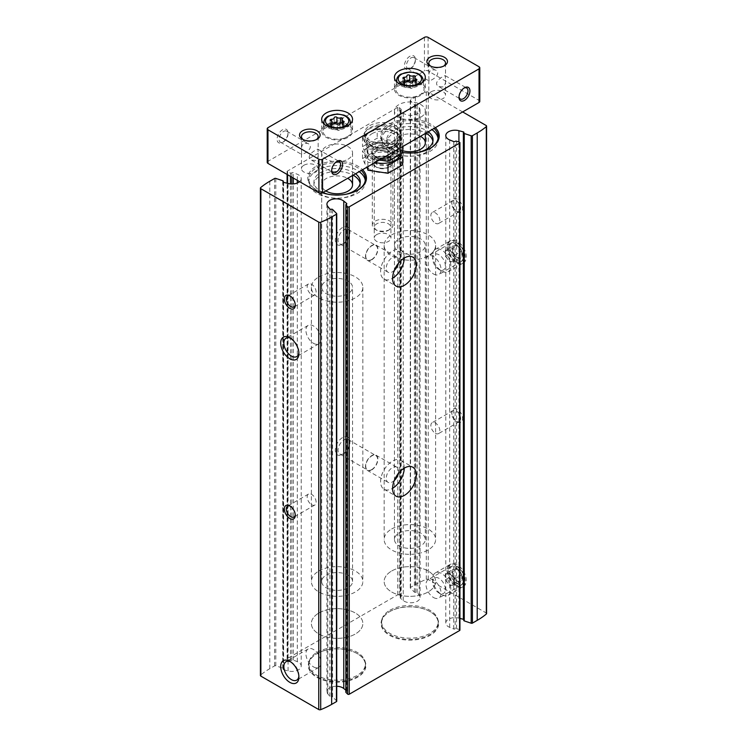 <?xml version="1.0" encoding="UTF-8"?>
<svg xmlns="http://www.w3.org/2000/svg" width="747" height="747" viewBox="0 0 747 747"><rect width="100%" height="100%" fill="white"/><g stroke="black" fill="none" stroke-linecap="round" stroke-linejoin="round"><path stroke-width="0.56" stroke-dasharray="3.73 2.8" d="M316.737 653.765A28.816 16.639 180 0 1 357.486 653.765A28.816 16.639 180 0 1 357.486 677.296A28.816 16.639 180 0 1 316.737 677.296A28.816 16.639 180 0 1 316.737 653.765L317.101 653.55A28.302 16.341 180 0 1 357.122 653.55A28.302 16.341 180 0 1 365.414 665.11A28.302 16.341 180 0 1 337.112 681.451A28.302 16.341 180 0 1 308.81 665.11A28.302 16.341 180 0 1 317.092 653.55A28.302 16.341 180 0 1 317.101 653.55L316.737 653.765M389.514 611.746A28.816 16.639 180 0 1 430.263 611.746A28.816 16.639 180 0 1 430.263 635.277A28.816 16.639 180 0 1 389.514 635.277A28.816 16.639 180 0 1 389.514 611.746L389.878 611.532A28.302 16.341 180 0 1 429.908 611.532A28.302 16.341 180 0 1 438.19 623.091A28.302 16.341 180 0 1 409.888 639.432A28.302 16.341 180 0 1 381.586 623.091A28.302 16.341 180 0 1 389.878 611.532L389.514 611.746M486.586 613.539A1.541 0.887 0 0 0 486.129 612.904L428.255 579.485A1.541 0.887 0 0 0 426.294 579.383A77.968 45.016 0 0 0 415.351 584.64L410.561 587.403A1.027 0.598 0 0 0 410.402 588.122L414.398 592.119A1.027 0.598 0 0 0 415.762 592.352A1.027 0.598 0 0 1 417.162 592.632L419.216 595.2A9.263 5.35 0 0 1 420.066 597.441A9.263 5.35 0 0 1 413.605 602.53A9.263 5.35 0 0 1 403.24 600.523L400.411 598.216A1.027 0.598 0 0 1 400.691 597.376A1.027 0.598 0 0 0 401.027 596.582L399.374 594.92A1.027 0.598 0 0 0 397.749 594.799L287.39 658.518A1.027 0.598 0 0 0 287.595 659.452L290.462 660.413A1.027 0.598 0 0 0 291.844 660.217A1.027 0.598 0 0 1 293.31 660.059L297.306 661.683A9.263 5.35 0 0 1 301.218 666.053A9.263 5.35 0 0 1 288.081 670.909L283.636 669.732A1.027 0.598 0 0 1 283.15 668.92A1.027 0.598 0 0 0 282.749 668.126L275.82 665.82A1.027 0.598 0 0 0 274.579 665.913L269.788 668.677A77.968 45.016 0 0 0 260.684 674.999A1.541 0.887 0 0 0 260.414 675.503M463.85 132.705L463.85 620.122A1.027 0.598 0 0 0 463.738 619.478M459.919 618.395L458.919 618.124A9.263 5.35 0 0 0 445.782 622.979A9.263 5.35 0 0 0 449.694 627.349L453.69 628.983A1.027 0.598 0 0 0 455.156 628.815L455.156 141.407M459.919 630.094A1.027 0.598 0 0 0 459.405 629.581L456.538 628.629A1.027 0.598 0 0 0 455.156 628.815M345.833 690.2L346.589 690.816A1.027 0.598 0 0 1 346.309 691.657A1.027 0.598 0 0 0 345.973 691.862M336.738 686.26A9.263 5.35 0 0 0 326.934 691.601A9.263 5.35 0 0 0 327.784 693.832L329.838 696.4A1.027 0.598 0 0 0 331.238 696.68L331.238 209.263M336.738 701.209A1.027 0.598 0 0 0 336.598 700.91L332.602 696.914A1.027 0.598 0 0 0 331.238 696.68M375.321 158.149A10.29 5.939 180 0 1 389.878 158.149A10.29 5.939 180 0 1 389.878 166.553A10.29 5.939 180 0 1 375.321 166.553A10.29 5.939 180 0 1 375.321 158.149A10.29 5.939 0 0 0 375.321 166.553A10.29 5.939 0 0 0 389.878 166.553A10.29 5.939 0 0 0 389.878 158.149A10.29 5.939 0 0 0 375.321 158.149L376.703 157.356A8.338 4.818 0 0 0 374.256 160.764A8.338 4.818 0 0 0 376.703 164.172A8.338 4.818 0 0 0 385.788 165.208A8.338 4.818 0 0 0 390.942 160.764A8.338 4.818 0 0 0 388.496 157.356A8.338 4.818 0 0 0 376.703 157.356M322.555 192.819A29.329 16.938 180 0 1 316.373 190.083A29.329 16.938 180 0 1 316.373 166.133A29.329 16.938 180 0 1 362.575 169.709M402.689 152.509A29.329 16.938 180 0 1 389.15 148.065A29.329 16.938 180 0 1 389.15 124.114A29.329 16.938 180 0 1 435.361 127.69M462.654 111.929L428.255 92.077A1.541 0.887 0 0 0 426.294 91.974A77.968 45.016 0 0 0 415.351 97.222L410.561 99.986A1.027 0.598 0 0 0 410.402 100.705L414.398 104.711A1.027 0.598 0 0 0 415.762 104.935A1.027 0.598 0 0 1 417.162 105.215L419.216 107.783A9.263 5.35 0 0 1 420.066 110.024A9.263 5.35 0 0 1 413.605 115.122A9.263 5.35 0 0 1 403.24 113.105L400.411 110.799A1.027 0.598 0 0 1 400.691 109.958A1.027 0.598 0 0 0 401.027 109.165L399.374 107.512A1.027 0.598 0 0 0 397.749 107.381L287.39 171.1A1.027 0.598 0 0 0 287.595 172.043L290.462 172.996A1.027 0.598 0 0 0 291.844 172.8A1.027 0.598 0 0 1 293.31 172.641L297.306 174.266A9.263 5.35 0 0 1 301.218 178.636A9.263 5.35 0 0 1 299.594 181.661M342.565 454.381L342.565 454.381A10.29 5.939 120 0 0 349.848 441.776A10.29 5.939 120 0 0 342.565 437.574A10.29 5.939 120 0 0 335.291 450.18A10.29 5.939 120 0 0 342.565 454.381L343.947 453.588A8.338 4.818 120 0 0 349.848 443.373A8.338 4.818 120 0 0 348.121 439.553A8.338 4.818 120 0 0 339.773 444.372A8.338 4.818 120 0 0 339.773 453.999A8.338 4.818 120 0 0 343.947 453.588L342.565 454.381M342.565 244.288L342.565 244.288A10.29 5.939 120 0 0 349.848 231.682A10.29 5.939 120 0 0 342.565 227.48A10.29 5.939 120 0 0 335.291 240.086A10.29 5.939 120 0 0 342.565 244.288L343.947 243.494A8.338 4.818 120 0 0 349.848 233.279A8.338 4.818 120 0 0 348.121 229.46A8.338 4.818 120 0 0 339.773 234.278A8.338 4.818 120 0 0 339.773 243.905A8.338 4.818 120 0 0 343.947 243.494L342.565 244.288M457.192 585.695A12.867 7.423 -120 0 0 466.296 580.438A12.867 7.423 -120 0 0 457.192 564.685A12.867 7.423 -120 0 0 448.097 569.933A12.867 7.423 -120 0 0 457.192 585.695L455.623 584.78A10.635 6.144 -120 0 0 460.936 585.312A10.635 6.144 -120 0 0 460.936 573.024A10.635 6.144 -120 0 0 450.301 566.889A10.635 6.144 -120 0 0 448.097 571.754A10.635 6.144 -120 0 0 455.623 584.78L457.192 585.695M457.192 262.15A12.867 7.423 -120 0 0 466.296 256.893A12.867 7.423 -120 0 0 457.192 241.141A12.867 7.423 -120 0 0 448.097 246.389A12.867 7.423 -120 0 0 457.192 262.15L455.623 261.235A10.635 6.144 -120 0 0 460.936 261.767A10.635 6.144 -120 0 0 460.936 249.479A10.635 6.144 -120 0 0 450.301 243.345A10.635 6.144 -120 0 0 448.097 248.209A10.635 6.144 -120 0 0 455.623 261.235L457.192 262.15M457.192 421.822A7.722 4.454 -120 0 0 462.654 418.665A7.722 4.454 -120 0 0 457.192 409.216A7.722 4.454 -120 0 0 451.739 412.363A7.722 4.454 -120 0 0 457.192 421.822L456.212 421.252A6.331 3.651 -120 0 0 459.377 421.569A6.331 3.651 -120 0 0 459.377 414.258A6.331 3.651 -120 0 0 453.046 410.607A6.331 3.651 -120 0 0 451.739 413.502A6.331 3.651 -120 0 0 456.212 421.252L457.192 421.822M457.192 211.728A7.722 4.454 -120 0 0 462.654 208.572A7.722 4.454 -120 0 0 457.192 199.122A7.722 4.454 -120 0 0 451.739 202.269A7.722 4.454 -120 0 0 457.192 211.728L456.212 211.158A6.331 3.651 -120 0 0 459.377 211.476A6.331 3.651 -120 0 0 459.377 204.164A6.331 3.651 -120 0 0 453.046 200.513A6.331 3.651 -120 0 0 451.739 203.408A6.331 3.651 -120 0 0 456.212 211.158L457.192 211.728M371.679 259.508A8.338 4.818 120 0 0 377.132 252.159A8.338 4.818 120 0 0 375.853 245.474A8.338 4.818 120 0 0 367.505 250.282A8.338 4.818 120 0 0 367.505 259.919A8.338 4.818 120 0 0 371.679 259.508M371.679 259.835A8.749 5.052 120 0 0 377.394 252.131A8.749 5.052 120 0 0 376.058 245.119A8.749 5.052 120 0 0 367.309 250.17A8.749 5.052 120 0 0 367.309 260.273A8.749 5.052 120 0 0 371.679 259.835M398.31 263.448A8.749 5.052 120 0 0 396.797 257.089A8.749 5.052 120 0 0 388.048 262.141A8.749 5.052 120 0 0 388.048 272.244A8.749 5.052 120 0 0 392.418 271.815A8.749 5.052 120 0 0 394.313 270.386M404.248 258.051A16.723 9.655 120 0 0 400.784 250.189A16.723 9.655 120 0 0 384.061 259.844A16.723 9.655 120 0 0 384.061 279.154A16.723 9.655 120 0 0 392.418 278.323A16.723 9.655 120 0 0 392.605 278.22M371.679 469.602A8.338 4.818 120 0 0 377.132 462.244A8.338 4.818 120 0 0 375.853 455.567A8.338 4.818 120 0 0 367.505 460.376A8.338 4.818 120 0 0 367.505 470.012A8.338 4.818 120 0 0 371.679 469.602M371.679 469.928A8.749 5.052 120 0 0 377.394 462.225A8.749 5.052 120 0 0 376.058 455.212A8.749 5.052 120 0 0 367.309 460.264A8.749 5.052 120 0 0 367.309 470.367A8.749 5.052 120 0 0 371.679 469.928M398.31 473.542A8.749 5.052 120 0 0 396.797 467.183A8.749 5.052 120 0 0 388.048 472.235A8.749 5.052 120 0 0 388.048 482.338A8.749 5.052 120 0 0 392.418 481.908A8.749 5.052 120 0 0 394.313 480.48M404.248 468.145A16.723 9.655 120 0 0 400.784 460.283A16.723 9.655 120 0 0 384.061 469.938A16.723 9.655 120 0 0 384.061 489.248A16.723 9.655 120 0 0 392.418 488.417A16.723 9.655 120 0 0 392.605 488.314M435.361 223.194A6.331 3.651 -120 0 0 438.526 223.512A6.331 3.651 -120 0 0 438.526 216.2A6.331 3.651 -120 0 0 432.196 212.55A6.331 3.651 -120 0 0 431.224 217.62A6.331 3.651 -120 0 0 435.361 223.194M435.361 433.288A6.331 3.651 -120 0 0 438.526 433.605A6.331 3.651 -120 0 0 438.526 426.294A6.331 3.651 -120 0 0 432.196 422.643A6.331 3.651 -120 0 0 431.224 427.714A6.331 3.651 -120 0 0 435.361 433.288M311.639 294.626A6.331 3.651 -120 0 0 314.804 294.944A6.331 3.651 -120 0 0 314.804 287.632A6.331 3.651 -120 0 0 308.474 283.981A6.331 3.651 -120 0 0 307.503 289.052A6.331 3.651 -120 0 0 311.639 294.626M295.242 304.608A6.331 3.651 -120 0 0 295.261 304.076A6.331 3.651 -120 0 0 290.788 296.335A6.331 3.651 -120 0 0 290.322 296.092M311.639 504.72A6.331 3.651 -120 0 0 314.804 505.037A6.331 3.651 -120 0 0 314.804 497.726A6.331 3.651 -120 0 0 308.474 494.075A6.331 3.651 -120 0 0 307.503 499.145A6.331 3.651 -120 0 0 311.639 504.72M295.242 514.702A6.331 3.651 -120 0 0 295.261 514.169A6.331 3.651 -120 0 0 290.788 506.429A6.331 3.651 -120 0 0 290.322 506.186M433.54 273.99A10.635 6.144 -120 0 0 438.863 274.513A10.635 6.144 -120 0 0 438.863 262.234A10.635 6.144 -120 0 0 428.227 256.09A10.635 6.144 -120 0 0 426.593 264.615A10.635 6.144 -120 0 0 433.54 273.99M433.54 597.525A10.635 6.144 -120 0 0 438.863 598.058A10.635 6.144 -120 0 0 438.863 585.769A10.635 6.144 -120 0 0 428.227 579.635A10.635 6.144 -120 0 0 426.593 588.16A10.635 6.144 -120 0 0 433.54 597.525M313.46 343.312A10.635 6.144 -120 0 0 318.773 343.844A10.635 6.144 -120 0 0 318.773 331.556A10.635 6.144 -120 0 0 308.137 325.421A10.635 6.144 -120 0 0 306.513 333.946A10.635 6.144 -120 0 0 313.46 343.312M298.865 352.565A10.635 6.144 -120 0 0 298.903 351.716A10.635 6.144 -120 0 0 291.377 338.69A10.635 6.144 -120 0 0 290.63 338.298M313.46 666.856A10.635 6.144 -120 0 0 318.773 667.388A10.635 6.144 -120 0 0 318.773 655.1A10.635 6.144 -120 0 0 308.137 648.966A10.635 6.144 -120 0 0 306.513 657.481A10.635 6.144 -120 0 0 313.46 666.856M298.865 676.11A10.635 6.144 -120 0 0 298.903 675.26A10.635 6.144 -120 0 0 291.377 662.234A10.635 6.144 -120 0 0 290.63 661.842M389.878 610.271A28.302 16.341 180 0 1 420.72 606.732A28.302 16.341 180 0 1 438.19 621.831A28.302 16.341 180 0 1 409.888 638.171A28.302 16.341 180 0 1 381.586 621.831A28.302 16.341 180 0 1 389.878 610.271M317.101 652.29A28.302 16.341 180 0 1 347.943 648.751A28.302 16.341 180 0 1 365.414 663.85A28.302 16.341 180 0 1 337.112 680.19A28.302 16.341 180 0 1 308.81 663.85A28.302 16.341 180 0 1 317.101 652.29M430.263 148.28A28.302 16.341 180 0 1 429.908 148.485A28.302 16.341 180 0 1 389.878 148.485A28.302 16.341 180 0 1 381.586 136.934A28.302 16.341 180 0 1 389.878 125.375A28.302 16.341 180 0 1 434.063 128.437M438.078 138.4A28.302 16.341 180 0 1 438.19 139.876A28.302 16.341 180 0 1 409.888 156.216A28.302 16.341 180 0 1 381.586 139.876A28.302 16.341 180 0 1 389.878 128.316A28.302 16.341 180 0 1 431.962 129.651M418.572 152.267A23.157 13.371 180 0 1 386.731 139.876A23.157 13.371 180 0 1 393.51 130.417A23.157 13.371 180 0 1 428.302 131.761M432.905 141.342A23.157 13.371 180 0 1 433.045 142.817A23.157 13.371 180 0 1 409.888 156.188A23.157 13.371 180 0 1 386.731 142.817A23.157 13.371 180 0 1 393.51 133.358A23.157 13.371 180 0 1 425.893 133.153M402.689 150.698A15.435 8.917 180 0 1 394.453 142.817A15.435 8.917 180 0 1 398.973 136.514A15.435 8.917 180 0 1 420.44 136.309M398.973 239.04A15.435 8.917 180 0 1 415.799 237.107A15.435 8.917 180 0 1 425.323 245.343A15.435 8.917 180 0 1 409.888 254.251A15.435 8.917 180 0 1 394.453 245.343A15.435 8.917 180 0 1 398.973 239.04M391.699 234.838A25.734 14.856 180 0 1 419.739 231.617A25.734 14.856 180 0 1 435.622 245.343A25.734 14.856 180 0 1 409.888 260.199A25.734 14.856 180 0 1 384.154 245.343A25.734 14.856 180 0 1 391.699 234.838M391.699 570.988A25.734 14.856 180 0 1 419.739 567.767A25.734 14.856 180 0 1 435.622 581.493A25.734 14.856 180 0 1 409.888 596.349A25.734 14.856 180 0 1 384.154 581.493A25.734 14.856 180 0 1 391.699 570.988A25.734 14.856 180 0 1 419.739 567.767A25.734 14.856 180 0 1 435.622 581.493A25.734 14.856 180 0 1 409.888 596.349A25.734 14.856 180 0 1 384.154 581.493A25.734 14.856 180 0 1 391.699 570.988M357.486 190.298A28.302 16.341 180 0 1 357.122 190.504A28.302 16.341 180 0 1 317.092 190.504A28.302 16.341 180 0 1 308.81 178.953A28.302 16.341 180 0 1 317.101 167.393A28.302 16.341 180 0 1 361.287 170.456M365.302 180.419A28.302 16.341 180 0 1 365.414 181.894A28.302 16.341 180 0 1 337.112 198.235A28.302 16.341 180 0 1 308.81 181.894A28.302 16.341 180 0 1 317.101 170.335A28.302 16.341 180 0 1 359.186 171.67M323.068 192.521A23.157 13.371 180 0 1 313.955 181.894A23.157 13.371 180 0 1 320.734 172.436A23.157 13.371 180 0 1 355.525 173.78M345.796 194.285A23.157 13.371 180 0 1 328.428 194.285M360.129 183.36A23.157 13.371 180 0 1 360.269 184.836A23.157 13.371 180 0 1 337.112 198.207A23.157 13.371 180 0 1 313.955 184.836A23.157 13.371 180 0 1 320.734 175.377A23.157 13.371 180 0 1 353.116 175.171M325.832 190.924A15.435 8.917 180 0 1 321.677 184.836A15.435 8.917 180 0 1 326.196 178.533A15.435 8.917 180 0 1 347.654 178.328M326.196 281.059A15.435 8.917 180 0 1 343.022 279.126A15.435 8.917 180 0 1 352.547 287.362A15.435 8.917 180 0 1 337.112 296.27A15.435 8.917 180 0 1 321.677 287.362A15.435 8.917 180 0 1 326.196 281.059M318.913 276.857A25.734 14.856 180 0 1 346.953 273.635A25.734 14.856 180 0 1 362.846 287.362A25.734 14.856 180 0 1 337.112 302.218A25.734 14.856 180 0 1 311.378 287.362A25.734 14.856 180 0 1 318.913 276.857M318.913 613.007A25.734 14.856 180 0 1 346.953 609.785A25.734 14.856 180 0 1 362.846 623.512A25.734 14.856 180 0 1 337.112 638.368A25.734 14.856 180 0 1 311.378 623.512A25.734 14.856 180 0 1 318.913 613.007A25.734 14.856 180 0 1 346.953 609.785A25.734 14.856 180 0 1 362.846 623.512A25.734 14.856 180 0 1 337.112 638.368A25.734 14.856 180 0 1 311.378 623.512A25.734 14.856 180 0 1 318.913 613.007M376.703 160.54A8.338 4.818 180 0 1 385.788 159.494A8.338 4.818 180 0 1 390.942 163.948A8.338 4.818 180 0 1 388.496 167.356A8.338 4.818 180 0 1 376.703 167.356A8.338 4.818 180 0 1 374.256 163.948A8.338 4.818 180 0 1 376.703 160.54M376.703 234.586A8.338 4.818 180 0 1 385.788 233.54A8.338 4.818 180 0 1 390.942 237.985A8.338 4.818 180 0 1 382.595 242.803A8.338 4.818 180 0 1 374.256 237.985A8.338 4.818 180 0 1 376.703 234.586M303.917 153.611C308.147 151.725 313.516 146.393 308.007 143.499L303.917 143.275C302.087 144.769 301.274 147 301.48 149.979L301.676 154.452L303.917 153.611M283.515 141.827L283.515 141.827A6.331 3.651 120 0 0 287.987 134.077A6.331 3.651 120 0 0 286.68 131.183A6.331 3.651 120 0 0 280.349 134.834A6.331 3.651 120 0 0 280.349 142.145A6.331 3.651 120 0 0 283.515 141.827L282.525 142.397A7.722 4.454 120 0 0 287.987 132.938A7.722 4.454 120 0 0 282.525 129.791A7.722 4.454 120 0 0 277.072 139.241A7.722 4.454 120 0 0 282.525 142.397L283.515 141.827M336.598 161.632A6.331 3.651 120 0 0 336.122 161.875A6.331 3.651 120 0 0 331.649 169.625A6.331 3.651 120 0 0 331.677 170.148M315.72 160.418L311.63 160.203C303.88 156.216 317.27 148.522 317.961 149.241L318.166 153.714C318.362 156.693 317.55 158.934 315.72 160.418M431.28 80.078C435.501 78.192 440.87 72.861 435.37 69.966L431.28 69.742C429.45 71.236 428.638 73.467 428.834 76.455L429.039 80.919L431.28 80.078M410.869 68.294A6.331 3.651 120 0 0 410.878 68.294A6.331 3.651 120 0 0 415.351 60.544A6.331 3.651 120 0 0 414.034 57.65A6.331 3.651 120 0 0 407.713 61.301A6.331 3.651 120 0 0 407.713 68.612A6.331 3.651 120 0 0 410.869 68.294L409.888 68.864A7.722 4.454 120 0 0 415.351 59.405A7.722 4.454 120 0 0 409.888 56.258A7.722 4.454 120 0 0 404.435 65.708A7.722 4.454 120 0 0 409.888 68.864L410.878 68.294M463.952 88.099A6.331 3.651 120 0 0 463.485 88.342A6.331 3.651 120 0 0 459.013 96.092A6.331 3.651 120 0 0 459.041 96.615M443.083 86.885L438.993 86.671C431.243 82.684 444.624 74.989 445.324 75.708L445.52 80.181C445.726 83.16 444.913 85.401 443.083 86.885M479.779 101.424A2.577 1.485 0 0 0 479.032 100.378L428.087 70.965A2.577 1.485 0 0 0 424.445 70.965L267.968 161.305A2.577 1.485 0 0 0 267.221 162.351M368.813 129.184A19.497 11.261 180 0 1 400.392 132.546A19.497 11.261 180 0 1 382.595 148.401A19.497 11.261 180 0 1 364.797 132.546A19.497 11.261 180 0 1 368.813 129.184M303.917 165.255A8.338 4.818 180 0 1 313.012 164.209A8.338 4.818 180 0 1 318.157 168.654A8.338 4.818 180 0 1 309.818 173.472A8.338 4.818 180 0 1 301.48 168.654A8.338 4.818 180 0 1 303.917 165.255M431.28 91.722A8.338 4.818 180 0 1 440.375 90.676A8.338 4.818 180 0 1 445.52 95.121A8.338 4.818 180 0 1 437.182 99.939A8.338 4.818 180 0 1 428.843 95.121A8.338 4.818 180 0 1 431.28 91.722M348.027 159.204A15.435 8.917 0 0 0 352.547 152.902A15.435 8.917 0 0 0 343.022 144.666A15.435 8.917 0 0 0 326.196 146.599A15.435 8.917 0 0 0 321.677 152.902A15.435 8.917 0 0 0 331.201 161.137A15.435 8.917 0 0 0 348.027 159.204M420.804 117.186A15.435 8.917 0 0 0 425.323 110.883A15.435 8.917 0 0 0 415.799 102.647A15.435 8.917 0 0 0 398.973 104.58A15.435 8.917 0 0 0 394.453 110.883A15.435 8.917 0 0 0 403.978 119.118A15.435 8.917 0 0 0 420.804 117.186M398.973 533.171A15.435 8.917 180 0 1 415.799 531.238A15.435 8.917 180 0 1 425.323 539.474A15.435 8.917 180 0 1 409.888 548.382A15.435 8.917 180 0 1 394.453 539.474A15.435 8.917 180 0 1 398.973 533.171M391.699 528.969A25.734 14.856 180 0 1 419.739 525.748A25.734 14.856 180 0 1 435.622 539.474A25.734 14.856 180 0 1 409.888 554.33A25.734 14.856 180 0 1 384.154 539.474A25.734 14.856 180 0 1 391.699 528.969M326.196 575.19A15.435 8.917 180 0 1 343.022 573.257A15.435 8.917 180 0 1 352.547 581.493A15.435 8.917 180 0 1 337.112 590.401A15.435 8.917 180 0 1 321.677 581.493A15.435 8.917 180 0 1 326.196 575.19M318.913 570.988A25.734 14.856 180 0 1 346.953 567.767A25.734 14.856 180 0 1 362.846 581.493A25.734 14.856 180 0 1 337.112 596.349A25.734 14.856 180 0 1 311.378 581.493A25.734 14.856 180 0 1 318.913 570.988M443.699 66.109A8.338 4.818 180 0 1 443.083 66.511A8.338 4.818 180 0 1 431.28 66.511A8.338 4.818 180 0 1 430.664 66.109M316.336 139.642A8.338 4.818 180 0 1 315.72 140.044A8.338 4.818 180 0 1 303.917 140.044A8.338 4.818 180 0 1 303.301 139.642M369.858 127.69A18.012 10.402 180 0 1 399.038 130.8A18.012 10.402 180 0 1 400.607 135.039A18.012 10.402 180 0 1 382.595 145.441A18.012 10.402 180 0 1 364.583 135.039A18.012 10.402 180 0 1 366.151 130.8A18.012 10.402 180 0 1 369.858 127.69M369.858 125.589A18.012 10.402 180 0 1 389.486 123.33A18.012 10.402 180 0 1 400.607 132.938A18.012 10.402 180 0 1 400.467 134.236A18.012 10.402 180 0 1 382.595 143.34A18.012 10.402 180 0 1 364.723 134.236A18.012 10.402 180 0 1 364.583 132.938A18.012 10.402 180 0 1 369.858 125.589M398.973 82.73A15.435 8.917 180 0 1 415.799 80.797A15.435 8.917 180 0 1 425.323 89.033A15.435 8.917 180 0 1 409.888 97.941A15.435 8.917 180 0 1 394.453 89.033A15.435 8.917 180 0 1 398.973 82.73M399.878 83.253A14.156 8.17 180 0 1 414.893 81.395A14.156 8.17 180 0 1 424.016 88.529A14.156 8.17 180 0 1 409.888 97.203A14.156 8.17 180 0 1 395.761 88.529A14.156 8.17 180 0 1 399.878 83.253M326.196 124.749A15.435 8.917 180 0 1 343.022 122.816A15.435 8.917 180 0 1 352.547 131.052A15.435 8.917 180 0 1 337.112 139.96A15.435 8.917 180 0 1 321.677 131.052A15.435 8.917 180 0 1 326.196 124.749M327.102 125.272A14.156 8.17 180 0 1 342.117 123.404A14.156 8.17 180 0 1 351.239 130.548A14.156 8.17 180 0 1 337.112 139.222A14.156 8.17 180 0 1 322.984 130.548A14.156 8.17 180 0 1 327.102 125.272M413.399 81.162A1.438 0.831 0 0 1 415.407 81.927A1.438 0.831 0 0 1 415.192 82.366A2.521 1.457 0 0 0 414.818 83.132A2.521 1.457 0 0 0 416.144 84.411A1.438 0.831 0 0 1 416.901 85.149A1.438 0.831 0 0 1 415.416 85.98A2.521 1.457 0 0 0 412.82 87.436A2.521 1.457 0 0 0 412.82 87.474A1.438 0.831 0 0 1 411.737 88.305A1.438 0.831 0 0 1 410.112 87.894A2.521 1.457 0 0 0 406.573 87.343A1.438 0.831 0 0 1 405.107 87.362A1.438 0.831 0 0 1 404.37 86.633A1.438 0.831 0 0 1 404.585 86.204A2.521 1.457 0 0 0 404.958 85.438A2.521 1.457 0 0 0 403.641 84.159A1.438 0.831 0 0 1 402.885 83.421A1.438 0.831 0 0 1 404.36 82.59A2.521 1.457 0 0 0 406.377 82.067M406.956 75.736L406.956 81.068A1.438 0.831 0 0 0 406.956 81.068A1.438 0.831 0 0 0 406.956 81.096M340.623 123.18A1.438 0.831 0 0 1 342.63 123.946A1.438 0.831 0 0 1 342.415 124.385A2.521 1.457 0 0 0 342.042 125.151A2.521 1.457 0 0 0 343.359 126.43A1.438 0.831 0 0 1 344.115 127.167A1.438 0.831 0 0 1 342.64 127.998A2.521 1.457 0 0 0 340.044 129.446A2.521 1.457 0 0 0 340.044 129.492A1.438 0.831 0 0 1 338.951 130.323A1.438 0.831 0 0 1 337.336 129.913A2.521 1.457 0 0 0 333.788 129.362A1.438 0.831 0 0 1 332.331 129.38A1.438 0.831 0 0 1 331.593 128.652A1.438 0.831 0 0 1 331.808 128.223A2.521 1.457 0 0 0 332.182 127.457A2.521 1.457 0 0 0 330.856 126.178A1.438 0.831 0 0 1 330.099 125.44A1.438 0.831 0 0 1 331.584 124.609A2.521 1.457 0 0 0 333.601 124.086M334.18 117.755L334.18 123.087A1.438 0.831 0 0 0 334.18 123.087A1.438 0.831 0 0 0 334.18 123.115M370.045 169.606A17.751 10.253 0 0 0 399.748 165.003A17.751 10.253 0 0 0 378.001 152.453A17.751 10.253 0 0 0 370.045 169.606M367.888 170.176L362.51 158.579L377.216 150.091L397.301 153.2L402.689 164.798M362.51 158.579L362.51 150.67L367.888 162.267L387.982 165.376M377.216 150.091L377.216 142.182L362.51 150.67M367.888 166.646L367.888 162.267M397.301 153.2L397.301 145.282L377.216 142.182M402.689 156.879L397.301 145.282M375.321 157.309A10.29 5.939 0 0 0 389.878 157.309A10.29 5.939 0 0 0 389.878 148.905A10.29 5.939 0 0 0 375.321 148.905A10.29 5.939 0 0 0 375.321 157.309L376.703 158.112A8.338 4.818 0 0 0 388.496 158.112A8.338 4.818 0 0 0 390.942 154.704A8.338 4.818 0 0 0 382.595 149.886A8.338 4.818 0 0 0 374.256 154.704A8.338 4.818 0 0 0 376.703 158.112L375.321 157.309M400.233 154.274A17.751 10.253 0 0 0 376.74 143.433A17.751 10.253 0 0 0 370.045 160.362A17.751 10.253 0 0 0 375.19 162.426M393.566 156.086A15.519 8.955 180 0 1 376.656 158.028A15.519 8.955 180 0 1 367.085 149.745A15.519 8.955 180 0 1 382.595 140.791A15.519 8.955 180 0 1 398.114 149.745A15.519 8.955 180 0 1 393.566 156.086M402.689 152.855L397.301 141.258L377.216 138.148L362.51 146.645L367.888 158.243L379.373 160.017M379.121 160.157A15.519 8.955 180 0 1 367.085 151.426A15.519 8.955 180 0 1 382.595 142.472A15.519 8.955 180 0 1 398.114 151.426A15.519 8.955 180 0 1 393.566 157.766A15.519 8.955 180 0 1 381.67 160.372M389.878 229.46A10.29 5.939 180 0 1 375.321 229.46A10.29 5.939 180 0 1 372.305 225.258A10.29 5.939 180 0 1 382.595 219.319A10.29 5.939 180 0 1 392.894 225.258A10.29 5.939 180 0 1 389.878 229.46L388.309 230.365A8.086 4.669 180 0 1 376.88 230.365A8.086 4.669 180 0 1 376.88 223.764A8.086 4.669 180 0 1 388.309 223.764A8.086 4.669 180 0 1 388.309 230.365L389.878 229.46M377.216 128.895L387.263 129.623L397.301 132.004L402.689 143.601L395.331 147.019L387.982 152.089L377.935 149.708L367.888 148.98L362.51 137.383L369.858 132.312L377.216 128.895L377.216 138.148M362.51 137.383L362.51 146.645M367.888 148.98L367.888 158.243M387.982 152.089L387.982 155.04M402.689 143.601L402.689 146.552M397.301 132.004L397.301 141.258M365.199 142.36A18.012 10.402 180 0 1 369.858 132.312A18.012 10.402 180 0 1 387.263 129.623A18.012 10.402 180 0 1 399.99 136.972A18.012 10.402 180 0 1 395.331 147.019A18.012 10.402 180 0 1 377.935 149.708A18.012 10.402 180 0 1 365.199 142.36M457.192 257.706A7.423 4.286 -120 0 0 461.739 257.304L457.192 257.706L452.645 252.047A7.423 4.286 -120 0 0 457.192 257.706L449.918 261.908L452.187 261.711L454.465 261.506L461.739 257.304A7.423 4.286 -120 0 0 461.739 251.235L461.739 257.304M457.192 245.576L461.739 251.235A7.423 4.286 -120 0 0 457.192 245.576A7.423 4.286 -120 0 0 452.645 245.987A7.423 4.286 -120 0 0 452.645 252.047L452.645 245.987L457.192 245.576L449.918 249.778L445.371 250.189L452.645 245.987M464.503 255.866A10.337 5.967 -120 0 0 453.541 242.224A10.337 5.967 -120 0 0 453.541 256.847A10.337 5.967 -120 0 0 464.503 255.866M465.26 257.491A12.867 7.423 -120 0 0 459.648 244.549A12.867 7.423 -120 0 0 449.731 241.094A12.867 7.423 -120 0 0 449.731 255.95A12.867 7.423 -120 0 0 462.598 263.383A12.867 7.423 -120 0 0 465.26 257.491M450.824 265.829A12.867 7.423 -120 0 0 445.212 252.878A12.867 7.423 -120 0 0 435.296 249.433A12.867 7.423 -120 0 0 432.634 255.325A12.867 7.423 -120 0 0 441.729 271.077A12.867 7.423 -120 0 0 448.163 271.712A12.867 7.423 -120 0 0 450.824 265.829M445.371 265.829A9.001 5.201 -120 0 0 439.003 254.792A9.001 5.201 -120 0 0 432.634 258.471A9.001 5.201 -120 0 0 439.003 269.499A9.001 5.201 -120 0 0 445.371 265.829M445.371 250.189L445.371 256.249L452.645 252.047M445.371 256.249L449.918 261.908M454.465 261.506L454.465 255.437L461.739 251.235M454.465 255.437L449.918 249.778M454.465 258.471A6.434 3.716 -120 0 0 452.187 252.607A6.434 3.716 -120 0 0 447.64 249.984A6.434 3.716 -120 0 0 445.371 253.224A6.434 3.716 -120 0 0 447.64 259.078A6.434 3.716 -120 0 0 449.918 261.095A6.434 3.716 -120 0 0 452.187 261.711A6.434 3.716 -120 0 0 454.465 258.471M457.192 581.25A7.423 4.286 -120 0 0 461.739 580.849L457.192 581.25L452.645 575.592A7.423 4.286 -120 0 0 457.192 581.25L449.918 585.452L452.187 585.256L454.465 585.05L461.739 580.849A7.423 4.286 -120 0 0 461.739 574.779L461.739 580.849M457.192 569.121L461.739 574.779A7.423 4.286 -120 0 0 457.192 569.121A7.423 4.286 -120 0 0 452.645 569.531A7.423 4.286 -120 0 0 452.645 575.592L452.645 569.531L457.192 569.121L449.918 573.322L445.371 573.733L452.645 569.531M464.503 579.411A10.337 5.967 -120 0 0 453.541 565.768A10.337 5.967 -120 0 0 453.541 580.391A10.337 5.967 -120 0 0 464.503 579.411M465.26 581.035A12.867 7.423 -120 0 0 459.648 568.084A12.867 7.423 -120 0 0 449.731 564.639A12.867 7.423 -120 0 0 449.731 579.495A12.867 7.423 -120 0 0 462.598 586.927A12.867 7.423 -120 0 0 465.26 581.035M450.824 589.364A12.867 7.423 -120 0 0 445.212 576.423A12.867 7.423 -120 0 0 435.296 572.977A12.867 7.423 -120 0 0 432.634 578.869A12.867 7.423 -120 0 0 441.729 594.621A12.867 7.423 -120 0 0 448.163 595.256A12.867 7.423 -120 0 0 450.824 589.364M445.371 589.364A9.001 5.201 -120 0 0 439.003 578.337A9.001 5.201 -120 0 0 432.634 582.016A9.001 5.201 -120 0 0 439.003 593.043A9.001 5.201 -120 0 0 445.371 589.364M445.371 573.733L445.371 579.793L452.645 575.592M445.371 579.793L449.918 585.452M454.465 585.05L454.465 578.981L461.739 574.779M454.465 578.981L449.918 573.322M454.465 582.016A6.434 3.716 -120 0 0 452.187 576.152A6.434 3.716 -120 0 0 447.64 573.528A6.434 3.716 -120 0 0 445.371 576.768A6.434 3.716 -120 0 0 447.64 582.623A6.434 3.716 -120 0 0 449.918 584.64A6.434 3.716 -120 0 0 452.187 585.256A6.434 3.716 -120 0 0 454.465 582.016M274.579 665.913L274.579 178.496M269.788 668.677L269.788 181.26M410.561 587.403L410.561 99.986M415.351 584.64L415.351 97.222M426.294 579.383L426.294 91.974M287.39 658.518L287.39 171.1M397.749 594.799L397.749 107.381M260.684 674.999L260.684 187.581M486.129 612.904L486.129 125.487M428.255 579.485L428.255 92.077M458.919 618.124L458.919 142.005M449.694 627.349L449.694 139.932M453.69 628.983L453.69 141.566M456.538 628.629L456.538 141.211M459.405 629.581L459.405 142.163M346.589 690.816L346.589 204.09M327.784 693.832L327.784 206.424M329.838 696.4L329.838 208.983M332.602 696.914L332.602 209.496M336.598 700.91L336.598 213.502M346.309 691.657L346.309 204.248M399.374 594.92L399.374 107.512M401.027 596.582L401.027 109.165M400.691 597.376L400.691 109.958M400.411 598.216L400.411 110.799M403.24 600.523L403.24 113.105M419.216 595.2L419.216 107.783M417.162 592.632L417.162 105.215M415.762 592.352L415.762 104.935M414.398 592.119L414.398 104.711M410.402 588.122L410.402 100.705M275.82 665.82L275.82 178.402M282.749 668.126L282.749 180.718M283.15 668.92L283.15 182.044M283.636 669.732L283.636 182.315M288.081 670.909L288.081 183.491M297.306 661.683L297.306 183.006M297.306 180.335L297.306 174.266M293.31 660.059L293.31 183.93M293.31 178.029L293.31 172.641M291.844 660.217L291.844 183.986M291.844 177.188L291.844 172.8M290.462 660.413L290.462 183.911M290.462 176.395L290.462 172.996M287.595 659.452L287.595 183.37M287.595 174.733L287.595 172.043M267.968 127.69L267.968 161.305M424.445 37.35L424.445 70.965M479.032 66.763L479.032 100.378M428.087 37.35L428.087 70.965M370.68 131.388A16.864 9.73 180 0 1 390.009 129.53A16.864 9.73 180 0 1 399.328 139.493A16.864 9.73 180 0 1 382.595 148.009A16.864 9.73 180 0 1 365.871 139.493A16.864 9.73 180 0 1 370.68 131.388M372.109 133.61A14.828 8.562 180 0 1 396.928 137.448A14.828 8.562 180 0 1 378.757 147.934A14.828 8.562 180 0 1 372.109 133.61M396.722 79.63A13.194 7.619 180 0 1 400.56 74.709A13.194 7.619 180 0 1 414.557 72.973A13.194 7.619 180 0 1 423.054 79.63M422.428 82.469A13.194 7.619 180 0 1 409.888 87.716A13.194 7.619 180 0 1 397.348 82.469M323.946 121.649A13.194 7.619 180 0 1 327.784 116.728A13.194 7.619 180 0 1 341.781 114.991A13.194 7.619 180 0 1 350.278 121.649M349.652 124.478A13.194 7.619 180 0 1 337.112 129.735A13.194 7.619 180 0 1 324.572 124.478M404.36 82.59L404.36 79.154M415.192 82.366L415.192 77.034M416.144 84.411L416.144 80.545M415.416 85.98L415.416 80.639M410.112 87.894L410.112 82.553M406.573 87.343L406.573 82.011M404.585 86.204L404.585 81.74M403.641 84.159L403.641 78.818M331.584 124.609L331.584 121.173M342.415 124.385L342.415 119.053M343.359 126.43L343.359 122.555M342.64 127.998L342.64 122.657M337.336 129.913L337.336 124.572M333.788 129.362L333.788 124.03M331.808 128.223L331.808 123.759M330.856 126.178L330.856 120.837M390.606 156.048A11.317 6.536 180 0 1 371.661 153.126A11.317 6.536 180 0 1 385.527 145.114A11.317 6.536 180 0 1 390.606 156.048M389.878 156.468A10.29 5.939 180 0 1 378.654 157.757A10.29 5.939 180 0 1 372.305 152.267A10.29 5.939 180 0 1 382.595 146.328A10.29 5.939 180 0 1 392.894 152.267A10.29 5.939 180 0 1 389.878 156.468M445.782 622.979L445.782 135.571M463.971 619.851L463.971 132.434M326.934 691.601L326.934 204.183M346.776 691.162L346.776 203.744M401.167 596.872L401.167 109.464M400.224 597.871L400.224 110.463M420.066 597.441L420.066 110.024M410.262 587.824L410.262 100.406M283.262 668.64L283.262 182.147M283.029 669.191L283.029 181.773M301.218 666.053L301.218 178.636M287.081 658.938L287.081 183.23M287.081 174.443L287.081 171.521M349.848 233.279L349.848 231.682M339.773 243.905L367.505 259.919M348.121 229.46L375.853 245.474M367.309 260.273L388.048 272.244M376.058 245.119L396.797 257.089M384.061 279.154L396.069 286.082M400.784 250.189L412.792 257.117M349.848 443.373L349.848 441.776M339.773 453.999L367.505 470.012M348.121 439.553L375.853 455.567M367.309 470.367L388.048 482.338M376.058 455.212L396.797 467.183M384.061 489.248L396.069 496.176M400.784 460.283L412.792 467.211M451.739 203.408L451.739 202.269M453.046 200.513L432.196 212.55M459.377 211.476L438.526 223.512M451.739 413.502L451.739 412.363M453.046 410.607L432.196 422.643M459.377 421.569L438.526 433.605M308.474 283.981L287.623 296.017M314.804 294.944L293.954 306.98M290.788 296.335L289.808 295.765M295.261 304.076L295.261 305.215M308.474 494.075L287.623 506.111M314.804 505.037L293.954 517.073M290.788 506.429L289.808 505.859M295.261 514.169L295.261 515.309M448.097 248.209L448.097 246.389M450.301 243.345L428.227 256.09M460.936 261.767L438.863 274.513M448.097 571.754L448.097 569.933M450.301 566.889L428.227 579.635M460.936 585.312L438.863 598.058M308.137 325.421L286.064 338.167M318.773 343.844L296.699 356.59M291.377 338.69L289.808 337.784M298.903 351.716L298.903 353.536M308.137 648.966L286.064 661.711M318.773 667.388L296.699 680.134M291.377 662.234L289.808 661.328M298.903 675.26L298.903 677.081M381.586 621.831L381.586 623.091M438.19 621.831L438.19 623.091M308.81 663.85L308.81 665.11M365.414 663.85L365.414 665.11M429.908 148.485L430.627 148.065M389.878 148.485L389.15 148.065M381.586 136.934L381.586 139.876M438.19 136.934L438.19 139.876M386.731 139.876L386.731 142.817M433.045 139.876L433.045 142.817M394.453 142.817L394.453 245.343M425.323 539.474L425.323 245.343M384.154 245.343L384.154 539.474M435.622 245.343L435.622 539.474M357.122 190.504L357.85 190.083M317.092 190.504L316.373 190.083M308.81 178.953L308.81 181.894M365.414 178.953L365.414 181.894M313.955 181.894L313.955 184.836M360.269 181.894L360.269 184.836M321.677 184.836L321.677 287.362M352.547 581.493L352.547 287.362M311.378 287.362L311.378 581.493M362.846 287.362L362.846 581.493M388.496 167.356L389.878 166.553M376.703 167.356L375.321 166.553M374.256 163.948L374.256 237.985M390.942 163.948L390.942 237.985M280.349 142.145L301.676 154.452M286.68 131.183L308.007 143.499M311.63 160.203L332.966 172.52M317.961 149.241L339.287 161.557M407.713 68.612L429.039 80.919M414.034 57.65L435.37 69.966M438.993 86.671L460.32 98.987M445.324 75.708L466.651 88.025M394.453 110.883L394.453 539.474M425.323 110.883L425.323 133.48M321.677 152.902L321.677 581.493M352.547 152.902L352.547 175.498M459.013 96.092L459.013 97.222M463.485 88.342L464.475 87.772M331.649 169.625L331.649 170.755M336.122 161.875L337.112 161.305M415.351 60.544L415.351 59.405M287.987 134.077L287.987 132.938M443.083 66.511L444.456 65.708M431.28 66.511L429.898 65.708M428.843 63.103L428.843 76.455M428.843 80.181L428.843 95.121M445.52 63.103L445.52 76.455M445.52 80.181L445.52 95.121M315.72 140.044L317.101 139.241M303.917 140.044L302.544 139.241M301.48 136.636L301.48 149.979M301.48 153.714L301.48 168.654M318.157 136.636L318.157 149.979M318.157 153.714L318.157 168.654M364.583 132.938L364.583 135.039M400.607 132.938L400.607 135.039M366.151 130.8L364.797 132.546M399.038 130.8L400.392 132.546M364.723 134.236L365.871 139.493C365.134 143.144 375.638 151.071 388.813 147.878L395.116 145.189L399.328 139.493L400.467 134.236M394.453 77.268L394.453 89.033M425.323 77.268L425.323 89.033M396.498 81.703L395.761 88.529M423.278 81.703L424.016 88.529M321.677 119.287L321.677 131.052M352.547 119.287L352.547 131.052M323.722 123.722L322.984 130.548M350.502 123.722L351.239 130.548M415.407 81.927L415.407 76.596M414.818 83.132L414.818 80.676M416.901 85.149L416.901 79.808M412.82 87.436L412.82 82.198M404.37 86.633L404.37 81.302M404.958 85.438L404.958 81.974M402.885 83.421L402.885 78.09M342.63 123.946L342.63 118.614M342.042 125.151L342.042 122.685M344.115 127.167L344.115 121.826M340.044 129.446L340.044 124.217M331.593 128.652L331.593 123.32M332.182 127.457L332.182 123.993M330.099 125.44L330.099 120.108M388.496 157.356L389.878 158.149M390.942 160.764L390.942 154.704M374.256 160.764L374.256 154.704M388.496 158.112L389.878 157.309M367.085 149.745L367.085 151.426M398.114 149.745L398.114 151.426M372.305 225.258L372.305 152.267L374.256 155.441C379.177 158.308 384.453 158.495 390.093 156.002C392.483 154.041 393.417 152.79 392.894 152.267L392.894 225.258M376.88 230.365L375.321 229.46M449.731 241.094L435.296 249.433M462.598 263.383L448.163 271.712M439.003 269.499L441.729 271.077M432.634 258.471L432.634 255.325M449.731 564.639L435.296 572.977M462.598 586.927L448.163 595.256M439.003 593.043L441.729 594.621M432.634 582.016L432.634 578.869"/><path stroke-width="1.12" d="M463.85 620.122A1.027 0.598 0 0 0 464.251 620.906L471.18 623.213A1.027 0.598 0 0 0 472.421 623.119L477.212 620.355A77.968 45.016 0 0 0 486.316 614.043A1.541 0.887 0 0 0 486.586 613.539L486.586 126.122A1.541 0.887 0 0 0 486.129 125.487L462.654 111.929M463.738 619.478A1.027 0.598 0 0 0 463.364 619.31L459.919 618.395M345.973 691.862A1.027 0.598 0 0 0 345.973 692.46L347.626 694.112A1.027 0.598 0 0 0 349.251 694.234L459.61 630.515A1.027 0.598 0 0 0 459.919 630.094L459.919 142.677A1.027 0.598 0 0 0 459.405 142.163L456.538 141.211A1.027 0.598 0 0 0 455.156 141.407A1.027 0.598 0 0 1 453.69 141.566L449.694 139.932A9.263 5.35 0 0 1 445.782 135.571A9.263 5.35 0 0 1 458.919 130.706L463.364 131.892A1.027 0.598 0 0 1 463.85 132.705A1.027 0.598 0 0 0 464.251 133.489L471.18 135.795A1.027 0.598 0 0 0 472.421 135.702L477.212 132.938A77.968 45.016 0 0 0 486.316 126.626A1.541 0.887 0 0 0 486.586 126.122M345.833 690.2L343.76 688.51A9.263 5.35 0 0 0 336.738 686.26M283.15 182.044L283.15 181.502A1.027 0.598 0 0 0 282.749 180.718L275.82 178.402A1.027 0.598 0 0 0 274.579 178.496L269.788 181.26A77.968 45.016 0 0 0 260.684 187.581A1.541 0.887 0 0 0 260.414 188.085L260.414 675.503A1.541 0.887 0 0 0 260.871 676.128L318.745 709.547A1.541 0.887 0 0 0 320.706 709.65A77.968 45.016 0 0 0 331.649 704.393L336.439 701.629A1.027 0.598 0 0 0 336.738 701.209L336.738 213.791A1.027 0.598 0 0 0 336.598 213.502L332.602 209.496A1.027 0.598 0 0 0 331.238 209.263A1.027 0.598 0 0 1 329.838 208.983L327.784 206.424A9.263 5.35 0 0 1 326.934 204.183A9.263 5.35 0 0 1 333.395 199.085A9.263 5.35 0 0 1 343.76 201.092L346.589 203.399A1.027 0.598 0 0 1 346.309 204.248A1.027 0.598 0 0 0 345.973 205.042L347.626 206.695A1.027 0.598 0 0 0 349.251 206.816L459.61 143.097A1.027 0.598 0 0 0 459.919 142.677M362.575 169.709A29.329 16.938 180 0 1 357.85 190.083A29.329 16.938 180 0 1 322.555 192.819L479.032 102.479A2.577 1.485 0 0 0 479.779 101.424L479.779 67.809A2.577 1.485 0 0 0 479.032 66.763L428.087 37.35A2.577 1.485 0 0 0 424.445 37.35L267.968 127.69A2.577 1.485 0 0 0 267.221 128.736A2.577 1.485 0 0 0 267.968 129.791L318.913 159.204A2.577 1.485 0 0 0 322.555 159.204L479.032 68.864A2.577 1.485 0 0 0 479.779 67.809M435.361 127.69A29.329 16.938 180 0 1 430.627 148.065A29.329 16.938 180 0 1 402.689 152.509M260.414 188.085A1.541 0.887 0 0 0 260.871 188.711L318.745 222.13A1.541 0.887 0 0 0 320.706 222.232A77.968 45.016 0 0 0 331.649 216.975L336.439 214.212A1.027 0.598 0 0 0 336.738 213.791M283.15 181.502A1.027 0.598 0 0 0 283.636 182.315L288.081 183.491A9.263 5.35 0 0 0 299.594 181.661M404.435 495.354A16.723 9.655 120 0 0 415.36 480.61A16.723 9.655 120 0 0 412.792 467.211A16.723 9.655 120 0 0 396.069 476.866A16.723 9.655 120 0 0 396.069 496.176A16.723 9.655 120 0 0 404.435 495.354M404.435 285.261A16.723 9.655 120 0 0 415.36 270.517A16.723 9.655 120 0 0 412.792 257.117A16.723 9.655 120 0 0 396.069 266.772A16.723 9.655 120 0 0 396.069 286.082A16.723 9.655 120 0 0 404.435 285.261M289.808 682.338A12.867 7.423 -120 0 0 298.903 677.081A12.867 7.423 -120 0 0 289.808 661.328A12.867 7.423 -120 0 0 280.704 666.576A12.867 7.423 -120 0 0 289.808 682.338M289.808 358.793A12.867 7.423 -120 0 0 298.903 353.536A12.867 7.423 -120 0 0 289.808 337.784A12.867 7.423 -120 0 0 280.704 343.032A12.867 7.423 -120 0 0 289.808 358.793M289.808 518.465A7.722 4.454 -120 0 0 295.261 515.309A7.722 4.454 -120 0 0 289.808 505.859A7.722 4.454 -120 0 0 284.346 509.006A7.722 4.454 -120 0 0 289.808 518.465M289.808 308.371A7.722 4.454 -120 0 0 295.261 305.215A7.722 4.454 -120 0 0 289.808 295.765A7.722 4.454 -120 0 0 284.346 298.912A7.722 4.454 -120 0 0 289.808 308.371M394.313 270.386A8.749 5.052 120 0 0 398.31 263.448M392.605 278.22A16.723 9.655 120 0 0 404.248 258.051M394.313 480.48A8.749 5.052 120 0 0 398.31 473.542M392.605 488.314A16.723 9.655 120 0 0 404.248 468.145M290.322 296.092A6.331 3.651 -120 0 0 287.623 296.017A6.331 3.651 -120 0 0 286.652 301.088A6.331 3.651 -120 0 0 290.788 306.662A6.331 3.651 -120 0 0 293.954 306.98A6.331 3.651 -120 0 0 295.242 304.608M290.322 506.186A6.331 3.651 -120 0 0 287.623 506.111A6.331 3.651 -120 0 0 286.652 511.181A6.331 3.651 -120 0 0 290.788 516.756A6.331 3.651 -120 0 0 293.954 517.073A6.331 3.651 -120 0 0 295.242 514.702M290.63 338.298A10.635 6.144 -120 0 0 286.064 338.167A10.635 6.144 -120 0 0 284.43 346.692A10.635 6.144 -120 0 0 291.377 356.058A10.635 6.144 -120 0 0 296.699 356.59A10.635 6.144 -120 0 0 298.865 352.565M290.63 661.842A10.635 6.144 -120 0 0 286.064 661.711A10.635 6.144 -120 0 0 284.43 670.227A10.635 6.144 -120 0 0 291.377 679.602A10.635 6.144 -120 0 0 296.699 680.134A10.635 6.144 -120 0 0 298.865 676.11M434.063 128.437A28.302 16.341 180 0 1 438.19 136.934A28.302 16.341 180 0 1 430.263 148.28M431.962 129.651A28.302 16.341 180 0 1 438.078 138.4M428.302 131.761A23.157 13.371 180 0 1 433.045 139.876A23.157 13.371 180 0 1 418.572 152.267M425.893 133.153A23.157 13.371 180 0 1 432.905 141.342M420.44 136.309A15.435 8.917 180 0 1 425.323 142.817A15.435 8.917 180 0 1 402.689 150.698M361.287 170.456A28.302 16.341 180 0 1 365.414 178.953A28.302 16.341 180 0 1 357.486 190.298M359.186 171.67A28.302 16.341 180 0 1 365.302 180.419M355.525 173.78A23.157 13.371 180 0 1 360.269 181.894A23.157 13.371 180 0 1 345.796 194.285M328.428 194.285A23.157 13.371 180 0 1 323.068 192.521M353.116 175.171A23.157 13.371 180 0 1 360.129 183.36M347.654 178.328A15.435 8.917 180 0 1 352.547 184.836A15.435 8.917 180 0 1 342.78 193.128A15.435 8.917 180 0 1 325.832 190.924M334.18 123.05A1.438 0.831 0 0 1 335.3 122.275A1.438 0.831 0 0 1 336.888 122.695L336.888 117.354A2.521 1.457 0 0 0 340.427 117.905A1.438 0.831 0 0 1 341.893 117.886A1.438 0.831 0 0 1 342.63 118.614A1.438 0.831 0 0 1 342.415 119.053A2.521 1.457 0 0 0 342.042 119.809A2.521 1.457 0 0 0 343.359 121.098A1.438 0.831 0 0 1 344.115 121.826A1.438 0.831 0 0 1 342.64 122.657A2.521 1.457 0 0 0 340.044 124.114A2.521 1.457 0 0 0 340.044 124.151A1.438 0.831 0 0 1 340.044 124.179L340.044 124.151M331.808 123.759L331.808 122.881A1.438 0.831 0 0 0 331.593 123.32A1.438 0.831 0 0 0 332.331 124.049A1.438 0.831 0 0 0 333.788 124.03A2.521 1.457 0 0 1 337.336 124.572A1.438 0.831 0 0 0 338.951 124.982A1.438 0.831 0 0 0 340.044 124.179M331.808 122.881A2.521 1.457 0 0 0 332.182 122.116A2.521 1.457 0 0 0 330.856 120.837A1.438 0.831 0 0 1 330.099 120.108A1.438 0.831 0 0 1 331.584 119.277A2.521 1.457 0 0 0 334.18 117.821A2.521 1.457 0 0 0 334.18 117.774A1.438 0.831 0 0 1 334.18 117.755A1.438 0.831 0 0 1 335.263 116.943A1.438 0.831 0 0 1 336.888 117.354M406.956 81.031A1.438 0.831 0 0 1 408.077 80.256A1.438 0.831 0 0 1 409.664 80.676L409.664 75.335A2.521 1.457 0 0 0 413.212 75.886A1.438 0.831 0 0 1 414.669 75.867A1.438 0.831 0 0 1 415.407 76.596A1.438 0.831 0 0 1 415.192 77.034A2.521 1.457 0 0 0 414.818 77.8A2.521 1.457 0 0 0 416.144 79.079A1.438 0.831 0 0 1 416.901 79.808A1.438 0.831 0 0 1 415.416 80.639A2.521 1.457 0 0 0 412.82 82.095A2.521 1.457 0 0 0 412.82 82.142A1.438 0.831 0 0 1 412.82 82.161L412.82 82.142M404.585 81.74L404.585 80.863A1.438 0.831 0 0 0 404.37 81.302A1.438 0.831 0 0 0 405.107 82.03A1.438 0.831 0 0 0 406.573 82.011A2.521 1.457 0 0 1 410.112 82.553A1.438 0.831 0 0 0 411.737 82.973A1.438 0.831 0 0 0 412.82 82.161M404.585 80.863A2.521 1.457 0 0 0 404.958 80.097A2.521 1.457 0 0 0 403.641 78.818A1.438 0.831 0 0 1 402.885 78.09A1.438 0.831 0 0 1 404.36 77.258A2.521 1.457 0 0 0 406.956 75.802A2.521 1.457 0 0 0 406.956 75.755A1.438 0.831 0 0 1 406.956 75.736A1.438 0.831 0 0 1 408.049 74.924A1.438 0.831 0 0 1 409.664 75.335M331.677 170.148A6.331 3.651 120 0 0 332.966 172.52A6.331 3.651 120 0 0 336.131 172.202A6.331 3.651 120 0 0 340.258 166.628A6.331 3.651 120 0 0 339.287 161.557A6.331 3.651 120 0 0 336.598 161.632M459.041 96.615A6.331 3.651 120 0 0 460.32 98.987A6.331 3.651 120 0 0 463.485 98.669A6.331 3.651 120 0 0 467.622 93.095A6.331 3.651 120 0 0 466.651 88.025A6.331 3.651 120 0 0 463.952 88.099M267.221 128.736L267.221 162.351A2.577 1.485 0 0 0 267.968 163.406L318.913 192.819A2.577 1.485 0 0 0 322.555 192.819L322.555 159.204M337.112 173.911A7.722 4.454 120 0 0 342.565 164.452A7.722 4.454 120 0 0 337.112 161.305A7.722 4.454 120 0 0 331.649 170.755A7.722 4.454 120 0 0 337.112 173.911M464.475 100.378A7.722 4.454 120 0 0 469.928 90.919A7.722 4.454 120 0 0 464.475 87.772A7.722 4.454 120 0 0 459.013 97.222A7.722 4.454 120 0 0 464.475 100.378M326.196 112.984A15.435 8.917 180 0 1 343.022 111.051A15.435 8.917 180 0 1 352.547 119.287A15.435 8.917 180 0 1 337.112 128.195A15.435 8.917 180 0 1 321.677 119.287A15.435 8.917 180 0 1 326.196 112.984M398.973 70.965A15.435 8.917 180 0 1 415.799 69.032A15.435 8.917 180 0 1 425.323 77.268A15.435 8.917 180 0 1 409.888 86.176A15.435 8.917 180 0 1 394.453 77.268A15.435 8.917 180 0 1 398.973 70.965M302.544 130.837A10.29 5.939 180 0 1 317.101 130.837A10.29 5.939 180 0 1 317.101 139.241A10.29 5.939 180 0 1 302.544 139.241A10.29 5.939 180 0 1 302.544 130.837M429.898 57.304A10.29 5.939 180 0 1 444.456 57.304A10.29 5.939 180 0 1 444.456 65.708A10.29 5.939 180 0 1 429.898 65.708A10.29 5.939 180 0 1 429.898 57.304M430.664 66.109A8.338 4.818 180 0 1 428.843 63.103A8.338 4.818 180 0 1 431.28 59.695A8.338 4.818 180 0 1 440.375 58.649A8.338 4.818 180 0 1 445.52 63.103A8.338 4.818 180 0 1 443.699 66.109M303.301 139.642A8.338 4.818 180 0 1 301.48 136.636A8.338 4.818 180 0 1 303.917 133.227A8.338 4.818 180 0 1 313.012 132.182A8.338 4.818 180 0 1 318.157 136.636A8.338 4.818 180 0 1 316.336 139.642M406.377 82.067A2.521 1.457 0 0 0 406.956 81.134A2.521 1.457 0 0 0 406.956 81.096L406.956 81.134M409.664 80.676A2.521 1.457 0 0 0 413.212 81.227L413.212 75.886M333.601 124.086A2.521 1.457 0 0 0 334.18 123.152A2.521 1.457 0 0 0 334.18 123.115L334.18 123.152M336.888 122.695A2.521 1.457 0 0 0 340.427 123.246L340.427 117.905M387.982 173.285L387.982 165.376L402.689 156.879L402.689 164.798L387.982 173.285L367.888 170.176L367.888 166.646M375.19 162.426A17.751 10.253 0 0 0 400.233 154.274M379.373 160.017L387.982 161.343L402.689 152.855L402.689 146.552M381.67 160.372A15.519 8.955 180 0 1 379.121 160.157M387.982 155.04L387.982 161.343M336.439 701.629L336.439 214.212M331.649 704.393L331.649 216.975M349.251 694.234L349.251 206.816M459.61 630.515L459.61 143.097M260.871 676.128L260.871 188.711M318.745 709.547L318.745 222.13M320.706 709.65L320.706 222.232M472.421 623.119L472.421 135.702M477.212 620.355L477.212 132.938M486.316 614.043L486.316 126.626M458.919 142.005L458.919 130.706M463.364 619.31L463.364 131.892M471.18 623.213L471.18 135.795M464.251 620.906L464.251 133.489M343.76 688.51L343.76 201.092M346.589 204.09L346.589 203.399M347.626 694.112L347.626 206.695M345.973 692.46L345.973 205.042M297.306 183.006L297.306 180.335M293.31 183.93L293.31 178.029M291.844 183.986L291.844 177.188M290.462 183.911L290.462 176.395M287.595 183.37L287.595 174.733M328.867 116.205A11.653 6.732 180 0 1 348.373 119.221A11.653 6.732 180 0 1 334.096 127.466A11.653 6.732 180 0 1 328.867 116.205M401.643 74.186A11.653 6.732 180 0 1 421.149 77.202A11.653 6.732 180 0 1 406.872 85.447A11.653 6.732 180 0 1 401.643 74.186M267.968 129.791L267.968 163.406M318.913 159.204L318.913 192.819M479.032 68.864L479.032 102.479M423.278 81.703L423.054 79.63A13.194 7.619 180 0 1 422.428 82.469M397.348 82.469A13.194 7.619 180 0 1 396.722 79.63L396.498 81.703M350.502 123.722L350.278 121.649A13.194 7.619 180 0 1 349.652 124.478M324.572 124.478A13.194 7.619 180 0 1 323.946 121.649L323.722 123.722M404.36 79.154L404.36 77.258M416.144 80.545L416.144 79.079M331.584 121.173L331.584 119.277M343.359 122.555L343.359 121.098M463.738 620.393L463.738 132.975M345.833 692.161L345.833 204.743M283.262 182.147L283.262 181.232M287.081 183.23L287.081 174.443M425.323 133.48L425.323 142.817M352.547 175.498L352.547 184.836M423.054 79.63C422.653 76.782 420.561 74.616 416.789 73.122L409.963 71.936L400.878 74.112C398.384 75.587 396.993 77.427 396.722 79.63M350.278 121.649C349.867 118.801 347.785 116.635 344.012 115.141L337.186 113.955L328.101 116.13C325.599 117.606 324.217 119.445 323.946 121.649M414.818 80.676L414.818 77.8M404.958 81.974L404.958 80.097M342.042 122.685L342.042 119.809M332.182 123.993L332.182 122.116"/></g></svg>
